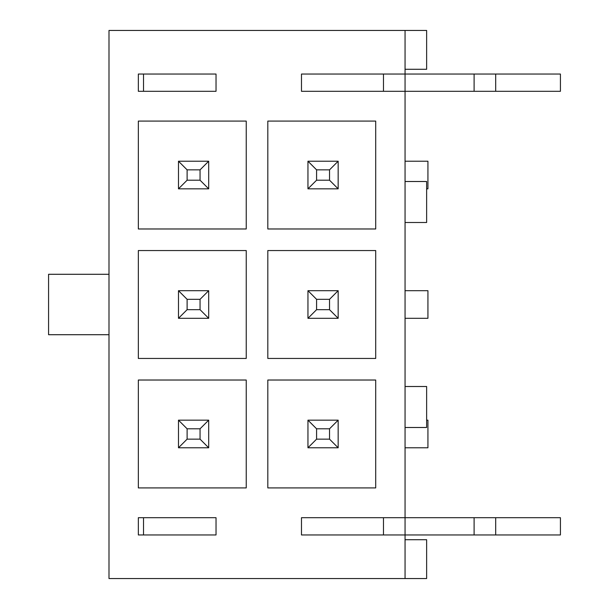 <?xml version="1.0" encoding="UTF-8"?>
<svg xmlns="http://www.w3.org/2000/svg" width="609" height="609" viewBox="0 0 609 609"><rect width="100%" height="100%" fill="white"/><g stroke="black" fill="none" stroke-linecap="round" stroke-linejoin="round"><path stroke-width="0.91" d="M216.028 74.039L216.028 91.304L138.342 91.304L138.342 74.039L216.028 74.039L143.526 74.039L143.526 91.304L216.028 91.304M301.478 91.304L301.478 74.039L405.054 74.039L405.054 30.45L108.996 30.45L108.996 578.55L405.054 578.55L405.054 534.961L301.478 534.961L301.478 517.696L405.054 517.696L405.054 91.304L301.478 91.304L383.48 91.304L383.48 74.039L301.478 74.039M216.028 517.696L216.028 534.961L138.342 534.961L138.342 517.696L216.028 517.696L143.526 517.696L143.526 534.961L216.028 534.961M267.815 121.084L267.815 228.976L375.707 228.976L375.707 121.084L267.815 121.084M267.815 250.55L267.815 358.45L375.707 358.45L375.707 250.55L267.815 250.55M267.815 380.024L267.815 487.916L375.707 487.916L375.707 380.024L267.815 380.024M138.342 228.976L246.234 228.976L246.234 121.084L138.342 121.084L138.342 228.976M138.342 358.45L246.234 358.45L246.234 250.55L138.342 250.55L138.342 358.45M138.342 487.916L246.234 487.916L246.234 380.024L138.342 380.024L138.342 487.916M405.054 539.711L426.635 539.711L426.635 578.55L405.054 578.55M405.054 69.289L426.635 69.289L426.635 30.45L405.054 30.45M405.054 386.502L426.635 386.502L426.635 427.495L405.054 427.495M108.996 334.714L48.575 334.714L48.575 274.286L108.996 274.286M405.054 222.498L426.635 222.498L426.635 181.505L405.054 181.505M338.162 290.691L338.162 318.309L307.956 318.309L307.956 290.691L338.162 290.691L329.53 299.323L316.581 299.323L316.581 309.676L329.53 309.676L329.53 299.323M405.054 290.691L427.929 290.691L427.929 318.309L405.054 318.309M329.53 309.676L338.162 318.309M316.581 309.676L307.956 318.309M316.581 299.323L307.956 290.691M178.483 318.309L178.483 290.691L208.689 290.691L208.689 318.309L178.483 318.309L187.115 309.676L200.056 309.676L200.056 299.323L187.115 299.323L187.115 309.676M178.483 290.691L187.115 299.323M208.689 318.309L200.056 309.676M208.689 290.691L200.056 299.323M338.162 420.164L338.162 447.782L307.956 447.782L307.956 420.164L338.162 420.164L329.53 428.797L316.581 428.797L316.581 439.15L329.53 439.15L329.53 428.797M426.635 420.164L427.929 420.164L427.929 447.782L405.054 447.782M329.53 439.15L338.162 447.782M316.581 439.15L307.956 447.782M316.581 428.797L307.956 420.164M495.688 534.961L495.688 517.696L560.425 517.696L560.425 534.961L405.054 534.961L405.054 517.696L474.106 517.696L474.106 534.961M495.688 517.696L474.106 517.696M301.478 517.696L383.48 517.696L383.48 534.961L301.478 534.961M495.688 91.304L495.688 74.039L560.425 74.039L560.425 91.304L405.054 91.304L405.054 74.039L474.106 74.039L474.106 91.304M495.688 74.039L474.106 74.039M338.162 161.218L338.162 188.836L307.956 188.836L307.956 161.218L338.162 161.218L329.53 169.85L316.581 169.85L316.581 180.203L329.53 180.203L329.53 169.85M405.054 161.218L427.929 161.218L427.929 188.836L426.635 188.836M329.53 180.203L338.162 188.836M316.581 180.203L307.956 188.836M316.581 169.85L307.956 161.218M178.483 447.782L178.483 420.164L208.689 420.164L208.689 447.782L178.483 447.782L187.115 439.15L200.056 439.15L200.056 428.797L187.115 428.797L187.115 439.15M178.483 420.164L187.115 428.797M208.689 447.782L200.056 439.15M208.689 420.164L200.056 428.797M178.483 188.836L178.483 161.218L208.689 161.218L208.689 188.836L178.483 188.836L187.115 180.203L200.056 180.203L200.056 169.85L187.115 169.85L187.115 180.203M178.483 161.218L187.115 169.85M208.689 188.836L200.056 180.203M208.689 161.218L200.056 169.85"/></g></svg>

